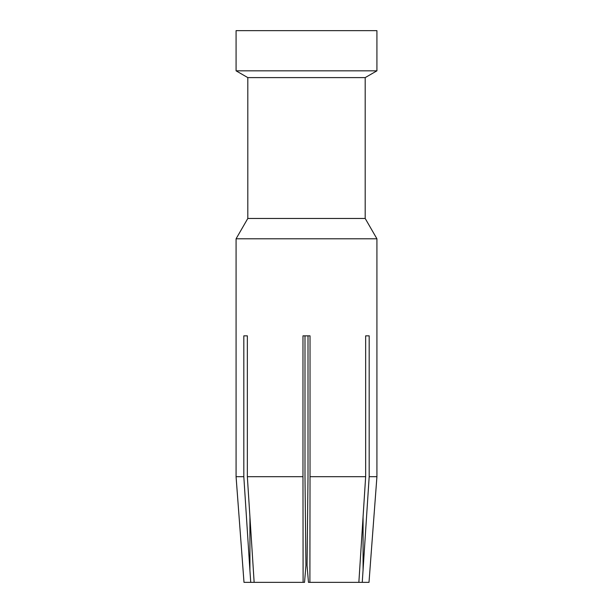 <?xml version="1.0" encoding="UTF-8"?>
<svg xmlns="http://www.w3.org/2000/svg" width="613" height="613" viewBox="0 0 613 613"><rect width="100%" height="100%" fill="white"/><g stroke="black" fill="none" stroke-linecap="round" stroke-linejoin="round"><path stroke-width="0.92" d="M236.074 238.794L247.805 218.466L365.195 218.466L376.926 238.794L236.074 238.794L236.074 476.707L243.821 476.707L243.821 335.847L247.346 335.847L247.346 476.707L302.975 476.707L302.975 335.847L310.025 335.847L310.025 476.707L365.654 476.707L365.654 335.847L369.179 335.847L369.179 476.707L376.926 476.707L369.003 582.35L362.252 582.35L369.179 476.707M302.079 77.606L365.195 77.606L376.926 70.824L236.074 70.824L247.805 77.606L302.079 77.606M236.074 70.824L236.074 30.65L376.926 30.65L376.926 70.824M243.821 476.707L249.928 570.611L249.928 516.475M365.654 476.707L358.858 582.35L362.252 582.35M307.381 535.394L308.01 476.707L307.059 565.416L308.462 582.35L309.894 582.35L310.025 476.707M309.894 582.35L358.858 582.35M308.01 476.707L308.01 335.847L308.01 476.707M302.975 476.707L303.106 582.35L304.538 582.35L305.941 565.416L304.99 476.707L304.99 335.847M249.928 570.611L250.748 582.35L254.142 582.35L247.346 476.707M363.072 570.611L363.072 516.475M236.074 476.707L243.997 582.35L250.748 582.35M254.142 582.35L303.106 582.35M365.195 218.466L365.195 77.606M376.926 238.794L376.926 476.707M247.805 218.466L247.805 77.606"/></g></svg>
